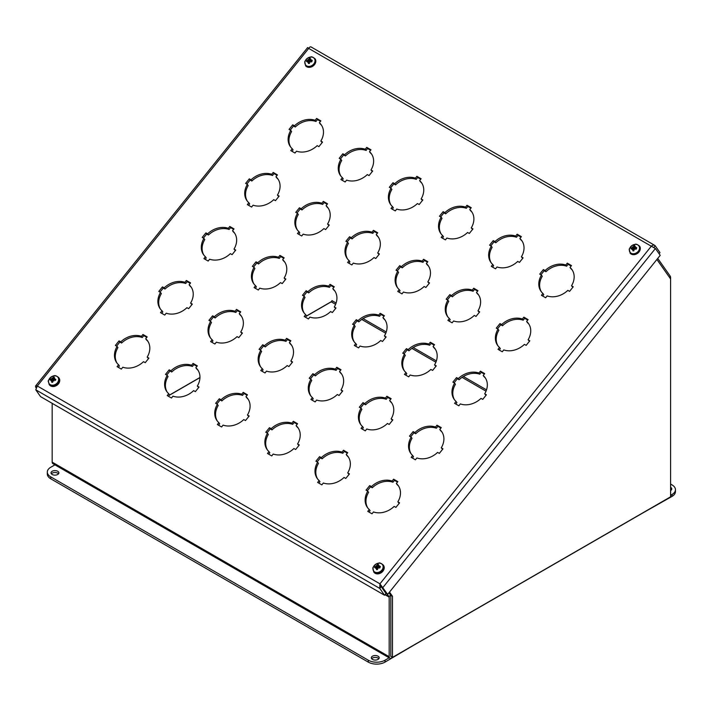 <?xml version="1.0" encoding="UTF-8"?>
<svg xmlns="http://www.w3.org/2000/svg" width="711" height="711" viewBox="0 0 711 711"><rect width="100%" height="100%" fill="white"/><g stroke="black" fill="none" stroke-linecap="round" stroke-linejoin="round"><path stroke-width="1.07" d="M656.893 259.462L670.597 278.952L670.597 277.423A3.315 1.911 120 0 0 670.286 276.25L657.737 258.404M331.939 301.286L331.939 300.611A0.987 0.569 -60 0 1 331.246 301.811L306.112 316.324M387.255 594.165L389.086 596.778A0.987 0.569 -60 0 1 389.184 597.124L389.184 656.697A3.315 1.911 120 0 0 389.868 658.217A3.315 1.911 120 0 0 391.521 658.057L668.251 498.287A3.315 1.911 120 0 0 668.953 497.762M169.147 395.396L199.951 377.612M391.032 656.2A0.987 0.569 120 0 1 390.828 655.746L390.828 596.173A3.315 1.911 120 0 0 390.517 595L388.953 592.778M389.868 658.217L52.854 463.652A3.315 1.911 -60 0 1 52.17 462.132L52.17 403.333M331.61 301.482L306.299 316.093M199.951 377.488L169.334 395.174M670.597 278.952L670.597 496.811L392.481 657.382L392.481 596.28L389.521 592.076M389.006 592.725L390.828 595.32L390.828 656.431L392.481 657.382M392.481 596.28L390.828 595.32M308.396 59.991A7.563 0.88 -132.8 0 1 308.023 59.448L308.698 60.222L307.907 60.382A7.625 3.715 -158.7 0 0 306.734 60.533L307.676 61.119M309.409 62.906L308.601 61.946A7.625 3.937 92.3 0 0 308.37 63.466L308.37 63.466A3.004 2.373 -35.1 0 0 309.454 63.412A7.625 1.795 -97.9 0 1 309.347 61.901L310.485 60.942A7.625 2.666 15.8 0 1 311.996 61.253A3.004 2.373 -35.1 0 0 312.173 60.239A7.625 4.577 -176.8 0 0 310.609 60.239L309.8 59.377A7.625 2.888 -82.4 0 1 310.351 58.32A3.004 2.373 -35.1 0 0 309.267 58.382A7.625 2.844 76.2 0 0 309.045 59.422L308.698 60.222L309.792 61.706L308.903 62.097M311.64 61.919L312.173 60.239M309.045 59.422L310.316 60.844L309.267 58.382M304.93 61.999A5.439 4.284 144.9 0 1 313.178 57.529A5.439 4.284 144.9 0 1 311.738 65.652A5.439 4.284 144.9 0 1 304.93 61.999M308.023 59.448A7.563 1.929 52.2 0 1 308.592 59.831M311.107 61.057L310.218 59.893A7.563 3.457 132.4 0 1 311 59.289A7.563 5.608 -38 0 0 310.076 59.751L309.8 59.377M309.969 61.288A7.563 1.191 59.5 0 1 310.511 62.07L309.774 61.448M308.29 61.528A7.563 3.537 142.7 0 0 307.534 62.23A7.563 5.528 -51.5 0 1 308.156 61.386L308.263 61.555M307.783 61.084L308.156 61.386L307.783 61.084A7.625 3.528 -1.1 0 0 306.557 61.555A3.004 2.373 -35.1 0 1 306.734 60.533M309.792 61.706L310.343 60.942M632.888 247.33A7.563 0.88 -132.8 0 1 632.514 246.788L633.19 247.561L632.399 247.73A7.625 3.715 -158.7 0 0 631.217 247.881L632.168 248.459M633.901 250.245L633.092 249.285A7.625 3.937 92.3 0 0 632.861 250.805L632.861 250.805A3.004 2.373 -35.1 0 0 633.945 250.752A7.625 1.795 -97.9 0 1 633.839 249.241L634.976 248.281A7.625 2.666 15.8 0 1 636.478 248.592A3.004 2.373 -35.1 0 0 636.656 247.579A7.625 4.577 -176.8 0 0 635.101 247.579L634.283 246.717A7.625 2.888 -82.4 0 1 634.843 245.659A3.004 2.373 -35.1 0 0 633.759 245.722A7.625 2.844 76.2 0 0 633.537 246.761L633.19 247.561L634.283 249.054L633.394 249.445M636.132 249.268L636.656 247.579M633.537 246.761L634.807 248.183L633.759 245.722M629.422 249.339A5.439 4.284 144.9 0 1 637.66 244.868A5.439 4.284 144.9 0 1 636.229 252.992A5.439 4.284 144.9 0 1 629.422 249.339M632.514 246.788A7.563 1.929 52.2 0 1 633.074 247.17M635.598 248.397L634.701 247.232A7.563 3.457 132.4 0 1 635.492 246.628A7.563 5.608 -38 0 0 634.567 247.09L634.283 246.717M634.452 248.628A7.563 1.191 59.5 0 1 635.003 249.41L634.265 248.788M632.772 248.868A7.563 3.537 142.7 0 0 632.017 249.579A7.563 5.528 -51.5 0 1 632.639 248.726L632.746 248.894M632.275 248.423L632.639 248.726L632.275 248.423A7.625 3.528 -1.1 0 0 631.039 248.894A3.004 2.373 -35.1 0 1 631.217 247.881M634.283 249.054L634.834 248.281M55.449 379.816L55.778 379.372A7.625 4.222 -168.1 0 0 54.24 379.194L53.592 378.208A7.625 3.288 -74.7 0 1 54.329 377.177A3.004 2.373 -35.1 0 0 53.272 377.097A7.625 3.377 83.3 0 0 52.863 378.154L51.627 378.99A7.625 3.217 -151.3 0 0 50.517 378.972L51.468 379.692M54.8 380.154L53.903 378.794A7.563 3.537 141.1 0 1 54.774 378.261A7.563 5.59 -26.5 0 0 53.796 378.625L53.272 377.097M52.721 381.496L51.814 380.216A7.563 3.519 151.4 0 0 50.996 380.82A7.563 5.608 -40.1 0 1 51.699 380.047L52.054 380.678A7.625 4.337 100.6 0 0 51.645 382.18L52.347 382.047M51.645 382.18A3.004 2.373 -35.1 0 0 52.694 382.26A7.625 2.329 -91 0 1 52.774 380.732L54.018 379.896A7.625 2.169 23 0 1 55.458 380.385A3.004 2.373 -35.1 0 0 55.778 379.372M58.426 380.883A5.439 4.284 144.9 0 1 49.832 384.384A5.439 4.284 144.9 0 1 52.445 376.27A5.439 4.284 144.9 0 1 58.426 380.883M53.458 380.181A7.563 0.569 65.7 0 1 53.885 381.043A7.563 0.764 -134 0 1 53.254 380.323M51.396 379.692L51.699 380.047L51.396 379.692A7.625 3.173 6.9 0 0 50.188 379.985A3.004 2.373 -35.1 0 1 50.517 378.972M52.152 378.661A7.563 1.502 -126.7 0 1 51.894 378.039A7.563 1.306 58.4 0 1 52.356 378.519M58.897 377.888A5.875 4.639 144.9 0 1 59.057 378.092A5.875 4.639 144.9 0 1 59.502 381.878A5.875 4.639 144.9 0 1 54.809 386.286A5.875 4.639 144.9 0 1 49.441 384.855A5.875 4.639 144.9 0 1 49.299 384.633M51.894 378.039L53.485 380.518M52.863 378.154L54.134 379.612L53.521 380.412L52.587 380.705L51.627 378.99M376.501 566.116A7.563 0.88 -132.8 0 1 376.137 565.574L376.812 566.338L376.021 566.507A7.625 3.715 -158.7 0 0 374.839 566.658L375.781 567.245M377.523 569.022L376.706 568.071A7.625 3.937 92.3 0 0 376.475 569.591L376.475 569.591A3.004 2.373 -35.1 0 0 377.568 569.529A7.625 1.795 -97.9 0 1 377.461 568.027L378.599 567.058A7.625 2.666 15.8 0 1 380.101 567.378A3.004 2.373 -35.1 0 0 380.278 566.365A7.625 4.577 -176.8 0 0 378.723 566.356L378.323 566.018A7.563 3.457 132.4 0 1 379.114 565.414A7.563 5.608 -38 0 0 378.181 565.876L377.905 565.503A7.625 2.888 -82.4 0 1 378.465 564.445A3.004 2.373 -35.1 0 0 377.372 564.507A7.625 2.844 76.2 0 0 377.15 565.538L376.812 566.338L377.905 567.831L377.008 568.222M379.745 568.045L380.278 566.365M377.15 565.538L378.43 566.969L377.372 564.507M373.035 568.125A5.439 4.284 144.9 0 1 381.283 563.654A5.439 4.284 144.9 0 1 379.843 571.777A5.439 4.284 144.9 0 1 373.035 568.125M376.137 565.574A7.563 1.929 52.2 0 1 376.697 565.956M378.323 566.027L377.905 565.503M379.221 567.174L378.323 566.018M378.074 567.405A7.563 1.191 59.5 0 1 378.616 568.196L377.888 567.574M376.395 567.654A7.563 3.537 142.7 0 0 375.639 568.356A7.563 5.528 -51.5 0 1 376.261 567.502L376.368 567.68M375.897 567.209L376.261 567.502L375.897 567.209A7.625 3.528 -1.1 0 0 374.661 567.671A3.004 2.373 -35.1 0 1 374.839 566.658M383.389 565.227A5.875 4.639 144.9 0 1 383.54 565.432A5.875 4.639 144.9 0 1 381.398 572.604A5.875 4.639 144.9 0 1 373.924 572.195A5.875 4.639 144.9 0 1 373.782 571.973M377.905 567.831L378.448 567.058M567.289 263.15L571.52 265.594L570.026 267.46A18.904 14.913 144.9 0 1 571.946 269.585A18.904 14.913 144.9 0 1 571.511 285.795L573.235 286.791L569.573 291.359L567.84 290.355A18.904 14.913 144.9 0 1 547.159 295.9L545.666 297.758L541.435 295.314L542.928 293.456A18.904 14.913 144.9 0 1 541.009 291.332A18.904 14.913 144.9 0 1 541.444 275.113L539.711 274.117L543.382 269.558L545.106 270.553A18.904 14.913 144.9 0 1 565.787 265.016L567.289 263.15L568.116 264.323L566.614 266.19A18.904 14.913 -35.1 0 0 545.932 271.726L544.208 270.731L540.92 274.81M565.787 265.016L566.614 266.19M545.106 270.553L545.932 271.726M543.382 269.558L544.208 270.731M541.444 275.113L542.271 276.286A18.904 14.913 -35.1 0 0 541.435 291.901M542.928 293.456L543.755 294.63L542.635 296.016M572.853 287.271L571.511 285.795M570.026 267.46L570.853 268.634A18.904 14.913 -35.1 0 1 572.337 270.18M571.137 266.074L568.116 264.323M523.874 317.159L528.104 319.603L526.611 321.47A18.904 14.913 144.9 0 1 528.531 323.594A18.904 14.913 144.9 0 1 528.095 339.805L529.819 340.809L526.158 345.368L524.425 344.373A18.904 14.913 144.9 0 1 503.743 349.91L502.25 351.776L498.011 349.332L499.513 347.466A18.904 14.913 144.9 0 1 497.593 345.342A18.904 14.913 144.9 0 1 498.029 329.131L496.296 328.127L499.966 323.567L501.69 324.563A18.904 14.913 144.9 0 1 522.372 319.026L523.874 317.159L524.691 318.332L523.198 320.199A18.904 14.913 -35.1 0 0 502.517 325.736L500.784 324.74L497.504 328.829M522.372 319.026L523.198 320.199M501.69 324.563L502.517 325.736M499.966 323.567L500.784 324.74M498.029 329.131L498.846 330.295A18.904 14.913 -35.1 0 0 498.02 345.91M499.513 347.466L500.34 348.639L499.22 350.025M529.437 341.28L528.095 339.805M526.611 321.47L527.429 322.643A18.904 14.913 -35.1 0 1 528.922 324.189M527.722 320.083L524.691 318.332M480.458 371.169L484.689 373.613L483.187 375.479A18.904 14.913 144.9 0 1 485.106 377.603A18.904 14.913 144.9 0 1 484.68 393.823L486.404 394.818L482.742 399.378L481.009 398.382A18.904 14.913 144.9 0 1 460.328 403.919L458.835 405.785L454.596 403.341L456.098 401.475A18.904 14.913 144.9 0 1 454.178 399.351A18.904 14.913 144.9 0 1 454.613 383.14L452.88 382.136L456.551 377.577L458.275 378.581A18.904 14.913 144.9 0 1 478.956 373.035L480.458 371.169L481.276 372.342L479.783 374.208A18.904 14.913 -35.1 0 0 459.102 379.754L457.369 378.75L454.089 382.838M478.956 373.035L479.783 374.208M458.275 378.581L459.102 379.754M456.551 377.577L457.369 378.75M454.613 383.14L455.431 384.313A18.904 14.913 -35.1 0 0 454.605 399.929M456.098 401.475L456.915 402.648L455.804 404.035M486.022 395.289L484.68 393.823M483.187 375.479L484.013 376.652A18.904 14.913 -35.1 0 1 485.506 378.208M484.307 374.093L481.276 372.342M437.034 425.187L441.273 427.631L439.771 429.488A18.904 14.913 144.9 0 1 441.691 431.621A18.904 14.913 144.9 0 1 441.255 447.832L442.989 448.828L439.318 453.387L437.594 452.392A18.904 14.913 144.9 0 1 416.913 457.937L415.411 459.795L411.18 457.351L412.673 455.493A18.904 14.913 144.9 0 1 410.754 453.36A18.904 14.913 144.9 0 1 411.189 437.149L409.465 436.154L413.127 431.586L414.86 432.59A18.904 14.913 144.9 0 1 435.541 427.044L437.034 425.187L437.86 426.36L436.367 428.218A18.904 14.913 -35.1 0 0 415.686 433.763L413.953 432.759L410.674 436.847M435.541 427.044L436.367 428.218M414.86 432.59L415.686 433.763M413.127 431.586L413.953 432.759M411.189 437.149L412.016 438.323A18.904 14.913 -35.1 0 0 411.189 453.938M412.673 455.493L413.5 456.658L412.389 458.044M442.606 449.308L441.255 447.832M439.771 429.488L440.598 430.662A18.904 14.913 -35.1 0 1 442.091 432.217M440.891 428.102L437.86 426.36M393.618 479.196L397.858 481.64L396.356 483.498A18.904 14.913 144.9 0 1 398.276 485.631A18.904 14.913 144.9 0 1 397.84 501.842L399.573 502.837L395.903 507.396L394.178 506.401A18.904 14.913 144.9 0 1 373.497 511.947L371.995 513.804L367.765 511.36L369.258 509.503A18.904 14.913 144.9 0 1 367.338 507.37A18.904 14.913 144.9 0 1 367.774 491.159L366.049 490.163L369.711 485.604L371.444 486.6A18.904 14.913 144.9 0 1 392.125 481.054L393.618 479.196L394.445 480.369L392.952 482.227A18.904 14.913 -35.1 0 0 372.262 487.773L370.538 486.777L367.258 490.857M392.125 481.054L392.952 482.227M371.444 486.6L372.262 487.773M369.711 485.604L370.538 486.777M367.774 491.159L368.6 492.332A18.904 14.913 -35.1 0 0 367.774 507.947M369.258 509.503L370.084 510.676L368.973 512.062M399.191 503.317L397.84 501.842M396.356 483.498L397.182 484.671A18.904 14.913 -35.1 0 1 398.667 486.226M397.476 482.111L394.445 480.369M517.155 234.203L521.385 236.647L519.892 238.514A18.904 14.913 144.9 0 1 521.812 240.638A18.904 14.913 144.9 0 1 521.376 256.849L523.1 257.853L519.439 262.412L517.706 261.417A18.904 14.913 144.9 0 1 497.025 266.954L495.531 268.82L491.301 266.376L492.794 264.51A18.904 14.913 144.9 0 1 490.874 262.386A18.904 14.913 144.9 0 1 491.31 246.175L489.577 245.171L493.247 240.611L494.972 241.607A18.904 14.913 144.9 0 1 515.662 236.07L517.155 234.203L517.981 235.377L516.479 237.243A18.904 14.913 -35.1 0 0 495.798 242.78L494.074 241.784L490.786 245.873M515.662 236.07L516.479 237.243M494.972 241.607L495.798 242.78M493.247 240.611L494.074 241.784M491.31 246.175L492.136 247.348A18.904 14.913 -35.1 0 0 491.301 262.954M492.794 264.51L493.621 265.683L492.501 267.069M522.718 258.324L521.376 256.849M519.892 238.514L520.719 239.687A18.904 14.913 -35.1 0 1 522.203 241.242M521.003 237.127L517.981 235.377M473.739 288.222L477.97 290.666L476.477 292.523A18.904 14.913 144.9 0 1 478.396 294.647A18.904 14.913 144.9 0 1 477.961 310.867L479.685 311.862L476.023 316.422L474.29 315.426A18.904 14.913 144.9 0 1 453.609 320.963L452.116 322.83L447.877 320.385L449.379 318.519A18.904 14.913 144.9 0 1 447.459 316.395A18.904 14.913 144.9 0 1 447.894 300.184L446.161 299.18L449.832 294.621L451.556 295.625A18.904 14.913 144.9 0 1 472.237 290.079L473.739 288.222L474.566 289.386L473.064 291.252A18.904 14.913 -35.1 0 0 452.383 296.798L450.658 295.794L447.37 299.882M472.237 290.079L473.064 291.252M451.556 295.625L452.383 296.798M449.832 294.621L450.658 295.794M447.894 300.184L448.721 301.357A18.904 14.913 -35.1 0 0 447.886 316.973M449.379 318.519L450.205 319.692L449.085 321.079M479.303 312.333L477.961 310.867M476.477 292.523L477.303 293.696A18.904 14.913 -35.1 0 1 478.787 295.252M477.588 291.137L474.566 289.386M430.324 342.231L434.554 344.675L433.061 346.533A18.904 14.913 144.9 0 1 434.981 348.666A18.904 14.913 144.9 0 1 434.545 364.876L436.27 365.872L432.608 370.431L430.875 369.436A18.904 14.913 144.9 0 1 410.194 374.981L408.701 376.839L404.461 374.395L405.963 372.537A18.904 14.913 144.9 0 1 404.044 370.404A18.904 14.913 144.9 0 1 404.479 354.194L402.746 353.198L406.416 348.639L408.141 349.634A18.904 14.913 144.9 0 1 428.822 344.088L430.324 342.231L431.142 343.404L429.648 345.262A18.904 14.913 -35.1 0 0 408.967 350.807L407.234 349.803L403.955 353.891M428.822 344.088L429.648 345.262M408.141 349.634L408.967 350.807M406.416 348.639L407.234 349.803M404.479 354.194L405.297 355.367A18.904 14.913 -35.1 0 0 404.47 370.982M405.963 372.537L406.781 373.71L405.67 375.088M435.887 366.352L434.545 364.876M433.061 346.533L433.879 347.706A18.904 14.913 -35.1 0 1 435.372 349.261M434.172 345.146L431.142 343.404M386.9 396.24L391.139 398.684L389.637 400.542A18.904 14.913 144.9 0 1 391.557 402.675A18.904 14.913 144.9 0 1 391.121 418.886L392.854 419.881L389.184 424.44L387.459 423.445A18.904 14.913 144.9 0 1 366.778 428.991L365.276 430.848L361.046 428.404L362.548 426.547A18.904 14.913 144.9 0 1 360.628 424.414A18.904 14.913 144.9 0 1 361.055 408.203L359.331 407.207L362.992 402.648L364.725 403.644A18.904 14.913 144.9 0 1 385.406 398.098L386.9 396.24L387.726 397.413L386.233 399.271A18.904 14.913 -35.1 0 0 365.552 404.817L363.819 403.821L360.539 407.901M385.406 398.098L386.233 399.271M364.725 403.644L365.552 404.817M362.992 402.648L363.819 403.821M361.055 408.203L361.881 409.376A18.904 14.913 -35.1 0 0 361.055 424.991M362.548 426.547L363.365 427.72L362.255 429.106M392.472 420.361L391.121 418.886M389.637 400.542L390.463 401.715A18.904 14.913 -35.1 0 1 391.957 403.27M390.757 399.164L387.726 397.413M343.484 450.25L347.723 452.694L346.221 454.56A18.904 14.913 144.9 0 1 348.141 456.684A18.904 14.913 144.9 0 1 347.706 472.895L349.439 473.899L345.768 478.459L344.044 477.454A18.904 14.913 144.9 0 1 323.363 483L321.861 484.866L317.63 482.413L319.123 480.556A18.904 14.913 144.9 0 1 317.204 478.432A18.904 14.913 144.9 0 1 317.639 462.212L315.915 461.217L319.577 456.658L321.31 457.653A18.904 14.913 144.9 0 1 341.991 452.116L343.484 450.25L344.311 451.423L342.818 453.289A18.904 14.913 -35.1 0 0 322.136 458.826L320.403 457.831L317.124 461.919M341.991 452.116L342.818 453.289M321.31 457.653L322.136 458.826M319.577 456.658L320.403 457.831M317.639 462.212L318.466 463.385A18.904 14.913 -35.1 0 0 317.639 479.001M319.123 480.556L319.95 481.729L318.839 483.116M349.057 474.37L347.706 472.895M346.221 454.56L347.048 455.733A18.904 14.913 -35.1 0 1 348.541 457.28M347.341 453.174L344.311 451.423M467.02 205.266L471.251 207.71L469.758 209.567A18.904 14.913 144.9 0 1 471.677 211.691A18.904 14.913 144.9 0 1 471.242 227.911L472.975 228.906L469.304 233.466L467.58 232.47A18.904 14.913 144.9 0 1 446.89 238.007L445.397 239.874L441.167 237.43L442.66 235.563A18.904 14.913 144.9 0 1 440.74 233.439A18.904 14.913 144.9 0 1 441.175 217.228L439.451 216.233L443.113 211.665L444.846 212.669A18.904 14.913 144.9 0 1 465.527 207.123L467.02 205.266L467.847 206.439L466.345 208.296A18.904 14.913 -35.1 0 0 445.664 213.842L443.94 212.838L440.651 216.926M465.527 207.123L466.345 208.296M444.846 212.669L445.664 213.842M443.113 211.665L443.94 212.838M441.175 217.228L442.002 218.401A18.904 14.913 -35.1 0 0 441.175 234.017M442.66 235.563L443.486 236.736L442.375 238.123M472.593 229.377L471.242 227.911M469.758 209.567L470.584 210.74A18.904 14.913 -35.1 0 1 472.068 212.296M470.869 208.181L467.847 206.439M423.605 259.275L427.835 261.719L426.342 263.577A18.904 14.913 144.9 0 1 428.262 265.71A18.904 14.913 144.9 0 1 427.826 281.92L429.551 282.916L425.889 287.475L424.156 286.48A18.904 14.913 144.9 0 1 403.475 292.025L401.982 293.883L397.751 291.439L399.244 289.581A18.904 14.913 144.9 0 1 397.325 287.448A18.904 14.913 144.9 0 1 397.76 271.238L396.027 270.242L399.698 265.683L401.422 266.678A18.904 14.913 144.9 0 1 422.112 261.133L423.605 259.275L424.431 260.448L422.929 262.306A18.904 14.913 -35.1 0 0 402.248 267.851L400.524 266.856L397.236 270.935M422.112 261.133L422.929 262.306M401.422 266.678L402.248 267.851M399.698 265.683L400.524 266.856M397.76 271.238L398.587 272.411A18.904 14.913 -35.1 0 0 397.751 288.026M399.244 289.581L400.071 290.755L398.951 292.132M429.168 283.396L427.826 281.92M426.342 263.577L427.169 264.75A18.904 14.913 -35.1 0 1 428.653 266.305M427.453 262.19L424.431 260.448M380.189 313.284L384.42 315.728L382.927 317.595A18.904 14.913 144.9 0 1 384.847 319.719A18.904 14.913 144.9 0 1 384.411 335.93L386.135 336.925L382.474 341.493L380.74 340.489A18.904 14.913 144.9 0 1 360.059 346.035L358.566 347.892L354.327 345.448L355.829 343.591A18.904 14.913 144.9 0 1 353.909 341.458A18.904 14.913 144.9 0 1 354.345 325.247L352.612 324.252L356.282 319.692L358.006 320.688A18.904 14.913 144.9 0 1 378.687 315.142L380.189 313.284L381.016 314.458L379.514 316.315A18.904 14.913 -35.1 0 0 358.833 321.861L357.109 320.865L353.82 324.945M378.687 315.142L379.514 316.315M358.006 320.688L358.833 321.861M356.282 319.692L357.109 320.865M354.345 325.247L355.162 326.42A18.904 14.913 -35.1 0 0 354.336 342.035M355.829 343.591L356.655 344.764L355.536 346.15M385.753 337.405L384.411 335.93M382.927 317.595L383.744 318.759A18.904 14.913 -35.1 0 1 385.238 320.314M384.038 316.208L381.016 314.458M336.774 367.294L341.004 369.738L339.511 371.604A18.904 14.913 144.9 0 1 341.422 373.728A18.904 14.913 144.9 0 1 340.996 389.939L342.72 390.943L339.058 395.503L337.325 394.498A18.904 14.913 144.9 0 1 316.644 400.044L315.151 401.911L310.911 399.466L312.413 397.6A18.904 14.913 144.9 0 1 310.494 395.476A18.904 14.913 144.9 0 1 310.929 379.256L309.196 378.261L312.867 373.702L314.591 374.697A18.904 14.913 144.9 0 1 335.272 369.16L336.774 367.294L337.592 368.467L336.099 370.333A18.904 14.913 -35.1 0 0 315.417 375.87L313.684 374.875L310.405 378.963M335.272 369.16L336.099 370.333M314.591 374.697L315.417 375.87M312.867 373.702L313.684 374.875M310.929 379.256L311.747 380.429A18.904 14.913 -35.1 0 0 310.92 396.045M312.413 397.6L313.231 398.773L312.12 400.16M342.338 391.414L340.996 389.939M339.511 371.604L340.329 372.777A18.904 14.913 -35.1 0 1 341.822 374.324M340.622 370.218L337.592 368.467M293.35 421.303L297.589 423.747L296.087 425.613A18.904 14.913 144.9 0 1 298.007 427.738A18.904 14.913 144.9 0 1 297.571 443.957L299.304 444.953L295.634 449.512L293.91 448.517A18.904 14.913 144.9 0 1 273.228 454.053L271.726 455.92L267.496 453.476L268.989 451.609A18.904 14.913 144.9 0 1 267.069 449.485A18.904 14.913 144.9 0 1 267.505 433.275L265.781 432.27L269.442 427.711L271.175 428.706A18.904 14.913 144.9 0 1 291.857 423.169L293.35 421.303L294.176 422.476L292.683 424.343A18.904 14.913 -35.1 0 0 272.002 429.879L270.269 428.884L266.989 432.972M291.857 423.169L292.683 424.343M271.175 428.706L272.002 429.879M269.442 427.711L270.269 428.884M267.505 433.275L268.331 434.448A18.904 14.913 -35.1 0 0 267.505 450.054M268.989 451.609L269.816 452.783L268.705 454.169M298.922 445.424L297.571 443.957M296.087 425.613L296.914 426.787A18.904 14.913 -35.1 0 1 298.407 428.342M297.207 424.227L294.176 422.476M416.886 176.319L421.125 178.763L419.623 180.621A18.904 14.913 144.9 0 1 421.543 182.754A18.904 14.913 144.9 0 1 421.108 198.964L422.841 199.96L419.17 204.519L417.446 203.524A18.904 14.913 144.9 0 1 396.765 209.07L395.263 210.927L391.032 208.483L392.525 206.625A18.904 14.913 144.9 0 1 390.606 204.492A18.904 14.913 144.9 0 1 391.041 188.282L389.317 187.286L392.979 182.727L394.712 183.722A18.904 14.913 144.9 0 1 415.393 178.177L416.886 176.319L417.713 177.492L416.219 179.35A18.904 14.913 -35.1 0 0 395.529 184.896L393.805 183.9L390.517 187.98M415.393 178.177L416.219 179.35M394.712 183.722L395.529 184.896M392.979 182.727L393.805 183.9M391.041 188.282L391.868 189.455A18.904 14.913 -35.1 0 0 391.041 205.07M392.525 206.625L393.352 207.799L392.241 209.185M422.458 200.44L421.108 198.964M419.623 180.621L420.45 181.794A18.904 14.913 -35.1 0 1 421.934 183.349M420.734 179.234L417.713 177.492M373.471 230.328L377.701 232.773L376.208 234.639A18.904 14.913 144.9 0 1 378.128 236.763A18.904 14.913 144.9 0 1 377.692 252.974L379.416 253.969L375.755 258.537L374.022 257.533A18.904 14.913 144.9 0 1 353.34 263.079L351.847 264.936L347.617 262.492L349.11 260.635A18.904 14.913 144.9 0 1 347.19 258.511A18.904 14.913 144.9 0 1 347.626 242.291L345.893 241.296L349.563 236.736L351.287 237.732A18.904 14.913 144.9 0 1 371.977 232.195L373.471 230.328L374.297 231.502L372.795 233.359A18.904 14.913 -35.1 0 0 352.114 238.905L350.39 237.909L347.101 241.989M371.977 232.195L372.795 233.359M351.287 237.732L352.114 238.905M349.563 236.736L350.39 237.909M347.626 242.291L348.452 243.464A18.904 14.913 -35.1 0 0 347.617 259.08M349.11 260.635L349.936 261.808L348.817 263.194M379.034 254.449L377.692 252.974M376.208 234.639L377.034 235.812A18.904 14.913 -35.1 0 1 378.519 237.358M377.319 233.252L374.297 231.502M330.055 284.338L334.286 286.782L332.792 288.648A18.904 14.913 144.9 0 1 334.712 290.772A18.904 14.913 144.9 0 1 334.277 306.983L336.001 307.987L332.339 312.547L330.606 311.551A18.904 14.913 144.9 0 1 309.925 317.088L308.432 318.955L304.192 316.511L305.694 314.644A18.904 14.913 144.9 0 1 303.775 312.52A18.904 14.913 144.9 0 1 304.21 296.3L302.477 295.305L306.148 290.746L307.872 291.741A18.904 14.913 144.9 0 1 328.553 286.204L330.055 284.338L330.882 285.511L329.38 287.377A18.904 14.913 -35.1 0 0 308.698 292.914L306.974 291.919L303.686 296.007M328.553 286.204L329.38 287.377M307.872 291.741L308.698 292.914M306.148 290.746L306.974 291.919M304.21 296.3L305.037 297.474A18.904 14.913 -35.1 0 0 304.201 313.089M305.694 314.644L306.521 315.817L305.401 317.204M335.619 308.458L334.277 306.983M332.792 288.648L333.619 289.821A18.904 14.913 -35.1 0 1 335.103 291.368M333.903 287.262L330.882 285.511M286.64 338.347L290.87 340.791L289.377 342.658A18.904 14.913 144.9 0 1 291.297 344.782A18.904 14.913 144.9 0 1 290.861 361.001L292.585 361.997L288.924 366.556L287.191 365.561A18.904 14.913 144.9 0 1 266.509 371.098L265.016 372.964L260.777 370.52L262.279 368.654A18.904 14.913 144.9 0 1 260.359 366.529A18.904 14.913 144.9 0 1 260.795 350.319L259.062 349.314L262.732 344.755L264.456 345.759A18.904 14.913 144.9 0 1 285.138 340.214L286.64 338.347L287.457 339.52L285.964 341.387A18.904 14.913 -35.1 0 0 265.283 346.924L263.55 345.928L260.27 350.016M285.138 340.214L285.964 341.387M264.456 345.759L265.283 346.924M262.732 344.755L263.55 345.928M260.795 350.319L261.612 351.492A18.904 14.913 -35.1 0 0 260.786 367.107M262.279 368.654L263.097 369.827L261.986 371.213M292.203 362.468L290.861 361.001M289.377 342.658L290.195 343.831A18.904 14.913 -35.1 0 1 291.688 345.386M290.488 341.271L287.457 339.52M243.224 392.365L247.455 394.809L245.953 396.667A18.904 14.913 144.9 0 1 247.872 398.8A18.904 14.913 144.9 0 1 247.446 415.011L249.17 416.006L245.499 420.565L243.775 419.57A18.904 14.913 144.9 0 1 223.094 425.107L221.592 426.973L217.362 424.529L218.864 422.663A18.904 14.913 144.9 0 1 216.944 420.539A18.904 14.913 144.9 0 1 217.37 404.328L215.646 403.333L219.317 398.764L221.041 399.769A18.904 14.913 144.9 0 1 241.722 394.223L243.224 392.365L244.042 393.539L242.549 395.396A18.904 14.913 -35.1 0 0 221.868 400.942L220.134 399.938L216.855 404.026M241.722 394.223L242.549 395.396M221.041 399.769L221.868 400.942M219.317 398.764L220.134 399.938M217.37 404.328L218.197 405.501A18.904 14.913 -35.1 0 0 217.37 421.116M218.864 422.663L219.681 423.836L218.57 425.222M248.788 416.486L247.446 415.011M245.953 396.667L246.779 397.84A18.904 14.913 -35.1 0 1 248.272 399.395M247.073 395.28L244.042 393.539M366.752 147.373L370.991 149.817L369.489 151.683A18.904 14.913 144.9 0 1 371.409 153.807A18.904 14.913 144.9 0 1 370.973 170.018L372.706 171.013L369.036 175.581L367.311 174.577A18.904 14.913 144.9 0 1 346.63 180.123L345.128 181.98L340.898 179.536L342.391 177.679A18.904 14.913 144.9 0 1 340.471 175.555A18.904 14.913 144.9 0 1 340.907 159.335L339.183 158.34L342.844 153.78L344.577 154.776A18.904 14.913 144.9 0 1 365.258 149.239L366.752 147.373L367.578 148.546L366.085 150.412A18.904 14.913 -35.1 0 0 345.404 155.949L343.671 154.954L340.391 159.033M365.258 149.239L366.085 150.412M344.577 154.776L345.404 155.949M342.844 153.78L343.671 154.954M340.907 159.335L341.733 160.508A18.904 14.913 -35.1 0 0 340.907 176.124M342.391 177.679L343.217 178.852L342.107 180.239M372.324 171.493L370.973 170.018M369.489 151.683L370.315 152.856A18.904 14.913 -35.1 0 1 371.809 154.403M370.609 150.297L367.578 148.546M323.336 201.382L327.567 203.826L326.073 205.692A18.904 14.913 144.9 0 1 327.993 207.816A18.904 14.913 144.9 0 1 327.558 224.027L329.291 225.031L325.62 229.591L323.896 228.595A18.904 14.913 144.9 0 1 303.206 234.132L301.713 235.999L297.482 233.555L298.976 231.688A18.904 14.913 144.9 0 1 297.056 229.564A18.904 14.913 144.9 0 1 297.491 213.353L295.767 212.349L299.429 207.79L301.162 208.785A18.904 14.913 144.9 0 1 321.843 203.248L323.336 201.382L324.163 202.555L322.661 204.421A18.904 14.913 -35.1 0 0 301.979 209.958L300.255 208.963L296.967 213.051M321.843 203.248L322.661 204.421M301.162 208.785L301.979 209.958M299.429 207.79L300.255 208.963M297.491 213.353L298.318 214.518A18.904 14.913 -35.1 0 0 297.491 230.133M298.976 231.688L299.802 232.861L298.691 234.248M328.909 225.503L327.558 224.027M326.073 205.692L326.9 206.865A18.904 14.913 -35.1 0 1 328.384 208.412M327.184 204.306L324.163 202.555M279.921 255.391L284.151 257.835L282.658 259.702A18.904 14.913 144.9 0 1 284.578 261.826A18.904 14.913 144.9 0 1 284.142 278.045L285.866 279.041L282.205 283.6L280.472 282.605A18.904 14.913 144.9 0 1 259.791 288.142L258.297 290.008L254.067 287.564L255.56 285.698A18.904 14.913 144.9 0 1 253.64 283.573A18.904 14.913 144.9 0 1 254.076 267.363L252.343 266.358L256.013 261.799L257.738 262.803A18.904 14.913 144.9 0 1 278.428 257.258L279.921 255.391L280.747 256.564L279.245 258.431A18.904 14.913 -35.1 0 0 258.564 263.977L256.84 262.972L253.551 267.06M278.428 257.258L279.245 258.431M257.738 262.803L258.564 263.977M256.013 261.799L256.84 262.972M254.076 267.363L254.902 268.536A18.904 14.913 -35.1 0 0 254.067 284.151M255.56 285.698L256.387 286.871L255.267 288.257M285.484 279.512L284.142 278.045M282.658 259.702L283.485 260.875A18.904 14.913 -35.1 0 1 284.969 262.43M283.769 258.315L280.747 256.564M236.505 309.409L240.736 311.853L239.243 313.711A18.904 14.913 144.9 0 1 241.162 315.844A18.904 14.913 144.9 0 1 240.727 332.055L242.451 333.05L238.789 337.609L237.056 336.614A18.904 14.913 144.9 0 1 216.375 342.16L214.882 344.017L210.643 341.573L212.145 339.716A18.904 14.913 144.9 0 1 210.225 337.583A18.904 14.913 144.9 0 1 210.66 321.372L208.927 320.377L212.598 315.808L214.322 316.813A18.904 14.913 144.9 0 1 235.003 311.267L236.505 309.409L237.332 310.583L235.83 312.44A18.904 14.913 -35.1 0 0 215.149 317.986L213.424 316.982L210.136 321.07M235.003 311.267L235.83 312.44M214.322 316.813L215.149 317.986M212.598 315.808L213.424 316.982M210.66 321.372L211.478 322.545A18.904 14.913 -35.1 0 0 210.652 338.16M212.145 339.716L212.971 340.88L211.851 342.267M242.069 333.53L240.727 332.055M239.243 313.711L240.06 314.884A18.904 14.913 -35.1 0 1 241.553 316.439M240.354 312.325L237.332 310.583M193.09 363.419L197.32 365.863L195.827 367.72A18.904 14.913 144.9 0 1 197.738 369.853A18.904 14.913 144.9 0 1 197.311 386.064L199.036 387.06L195.374 391.619L193.641 390.623A18.904 14.913 144.9 0 1 172.96 396.169L171.467 398.027L167.227 395.583L168.729 393.725A18.904 14.913 144.9 0 1 166.809 391.592A18.904 14.913 144.9 0 1 167.245 375.381L165.512 374.386L169.182 369.827L170.907 370.822A18.904 14.913 144.9 0 1 191.588 365.276L193.09 363.419L193.907 364.592L192.414 366.449A18.904 14.913 -35.1 0 0 171.733 371.995L170 371L166.721 375.079M191.588 365.276L192.414 366.449M170.907 370.822L171.733 371.995M169.182 369.827L170 371M167.245 375.381L168.063 376.554A18.904 14.913 -35.1 0 0 167.236 392.17M168.729 393.725L169.547 394.898L168.436 396.285M198.653 387.539L197.311 386.064M195.827 367.72L196.645 368.893A18.904 14.913 -35.1 0 1 198.138 370.449M196.938 366.334L193.907 364.592M316.617 118.426L320.857 120.87L319.355 122.736A18.904 14.913 144.9 0 1 321.274 124.86A18.904 14.913 144.9 0 1 320.839 141.071L322.572 142.076L318.901 146.635L317.177 145.639A18.904 14.913 144.9 0 1 296.496 151.176L294.994 153.043L290.763 150.599L292.257 148.732A18.904 14.913 144.9 0 1 290.337 146.608A18.904 14.913 144.9 0 1 290.772 130.397L289.048 129.393L292.71 124.834L294.443 125.829A18.904 14.913 144.9 0 1 315.124 120.292L316.617 118.426L317.444 119.599L315.951 121.465A18.904 14.913 -35.1 0 0 295.269 127.002L293.536 126.007L290.257 130.095M315.124 120.292L315.951 121.465M294.443 125.829L295.269 127.002M292.71 124.834L293.536 126.007M290.772 130.397L291.599 131.571A18.904 14.913 -35.1 0 0 290.772 147.177M292.257 148.732L293.083 149.905L291.972 151.292M322.19 142.547L320.839 141.071M319.355 122.736L320.181 123.91A18.904 14.913 -35.1 0 1 321.674 125.465M320.474 121.35L317.444 119.599M273.202 172.444L277.441 174.888L275.939 176.746A18.904 14.913 144.9 0 1 277.859 178.87A18.904 14.913 144.9 0 1 277.423 195.09L279.156 196.085L275.486 200.644L273.762 199.649A18.904 14.913 144.9 0 1 253.08 205.186L251.578 207.052L247.348 204.608L248.841 202.742A18.904 14.913 144.9 0 1 246.921 200.618A18.904 14.913 144.9 0 1 247.357 184.407L245.633 183.402L249.294 178.843L251.027 179.847A18.904 14.913 144.9 0 1 271.709 174.302L273.202 172.444L274.028 173.608L272.535 175.475A18.904 14.913 -35.1 0 0 251.845 181.021L250.121 180.016L246.833 184.105M271.709 174.302L272.535 175.475M251.027 179.847L251.845 181.021M249.294 178.843L250.121 180.016M247.357 184.407L248.183 185.58A18.904 14.913 -35.1 0 0 247.357 201.195M248.841 202.742L249.668 203.915L248.557 205.301M278.774 196.556L277.423 195.09M275.939 176.746L276.766 177.919A18.904 14.913 -35.1 0 1 278.25 179.474M277.05 175.359L274.028 173.608M229.786 226.454L234.017 228.898L232.524 230.755A18.904 14.913 144.9 0 1 234.443 232.888A18.904 14.913 144.9 0 1 234.008 249.099L235.741 250.094L232.07 254.654L230.346 253.658A18.904 14.913 144.9 0 1 209.656 259.204L208.163 261.061L203.933 258.617L205.426 256.76A18.904 14.913 144.9 0 1 203.506 254.627A18.904 14.913 144.9 0 1 203.941 238.416L202.217 237.421L205.879 232.861L207.603 233.857A18.904 14.913 144.9 0 1 228.293 228.311L229.786 226.454L230.613 227.627L229.111 229.484A18.904 14.913 -35.1 0 0 208.43 235.03L206.705 234.026L203.417 238.114M228.293 228.311L229.111 229.484M207.603 233.857L208.43 235.03M205.879 232.861L206.705 234.026M203.941 238.416L204.768 239.589A18.904 14.913 -35.1 0 0 203.941 255.205M205.426 256.76L206.252 257.933L205.132 259.311M235.35 250.574L234.008 249.099M232.524 230.755L233.35 231.928A18.904 14.913 -35.1 0 1 234.834 233.484M233.635 229.369L230.613 227.627M186.371 280.463L190.601 282.907L189.108 284.764A18.904 14.913 144.9 0 1 191.028 286.897A18.904 14.913 144.9 0 1 190.592 303.108L192.317 304.104L188.655 308.672L186.922 307.667A18.904 14.913 144.9 0 1 166.241 313.213L164.748 315.071L160.508 312.627L162.01 310.769A18.904 14.913 144.9 0 1 160.091 308.636A18.904 14.913 144.9 0 1 160.526 292.425L158.793 291.43L162.464 286.871L164.188 287.866A18.904 14.913 144.9 0 1 184.869 282.32L186.371 280.463L187.197 281.636L185.695 283.493A18.904 14.913 -35.1 0 0 165.014 289.039L163.29 288.044L160.002 292.123M184.869 282.32L185.695 283.493M164.188 287.866L165.014 289.039M162.464 286.871L163.29 288.044M160.526 292.425L161.353 293.599A18.904 14.913 -35.1 0 0 160.517 309.214M162.01 310.769L162.837 311.942L161.717 313.329M191.934 304.584L190.592 303.108M189.108 284.764L189.935 285.938A18.904 14.913 -35.1 0 1 191.419 287.493M190.219 283.387L187.197 281.636M142.955 334.472L147.186 336.916L145.693 338.783A18.904 14.913 144.9 0 1 147.612 340.907A18.904 14.913 144.9 0 1 147.177 357.118L148.901 358.122L145.24 362.681L143.506 361.677A18.904 14.913 144.9 0 1 122.825 367.223L121.332 369.089L117.093 366.636L118.595 364.779A18.904 14.913 144.9 0 1 116.675 362.654A18.904 14.913 144.9 0 1 117.111 346.435L115.378 345.439L119.048 340.88L120.772 341.875A18.904 14.913 144.9 0 1 141.453 336.339L142.955 334.472L143.773 335.645L142.28 337.512A18.904 14.913 -35.1 0 0 121.599 343.049L119.866 342.053L116.586 346.141M141.453 336.339L142.28 337.512M120.772 341.875L121.599 343.049M119.048 340.88L119.866 342.053M117.111 346.435L117.928 347.608A18.904 14.913 -35.1 0 0 117.102 363.223M118.595 364.779L119.412 365.952L118.302 367.338M148.519 358.593L147.177 357.118M145.693 338.783L146.51 339.956A18.904 14.913 -35.1 0 1 148.004 341.502M146.804 337.396L143.773 335.645M380.509 584.646L381.203 586.619L379.932 583.82L379.754 588.406L384.544 595.231L40.571 396.64L35.772 389.815L37.319 386.011L35.55 386.037L36.03 387.744M35.772 389.815L379.754 588.406L381.176 586.628L385.975 593.454L384.544 595.231M308.103 48.001L308.69 48.419C309.765 46.855 310.609 46.437 311.214 47.166M36.199 387.433L35.55 387.06M659.07 253.72L659.986 252.583L655.187 245.757C654.129 244.771 652.831 244.922 651.303 246.219L655.409 248.512L660.208 255.338L387.655 594.396L379.932 583.82L651.303 246.219L308.69 48.419L37.319 386.011L379.932 583.82M655.409 248.512L382.856 587.57L381.203 586.619L386.002 593.445L387.655 594.396M653.836 247.437L655.187 245.757L654.698 245.348L310.956 46.882M378.83 658.75A3.937 2.275 -0 0 0 372.466 658.093A3.937 2.275 -0 0 0 371.675 658.75M372.466 656.191A3.937 2.275 180 0 1 376.759 655.702A3.937 2.275 180 0 1 379.194 657.799A3.937 2.275 180 0 1 375.257 660.075A3.937 2.275 180 0 1 371.311 657.799A3.937 2.275 180 0 1 372.466 656.191M58.524 473.819A3.937 2.275 -0 0 0 52.161 473.171A3.937 2.275 -0 0 0 51.37 473.819M52.161 471.26A3.937 2.275 180 0 1 56.453 470.771A3.937 2.275 180 0 1 58.88 472.868A3.937 2.275 180 0 1 54.943 475.144A3.937 2.275 180 0 1 51.005 472.868A3.937 2.275 180 0 1 52.161 471.26M389.157 657.808L385.007 660.208A11.82 6.826 180 0 1 368.289 660.208L50.774 476.894A11.82 6.826 180 0 1 47.317 472.077A11.82 6.826 180 0 1 50.774 467.251L54.934 464.852M47.317 472.077L47.317 473.979A11.82 6.826 -0 0 0 50.774 478.805L368.289 662.119A11.82 6.826 -0 0 0 385.007 662.119L412.851 645.739M670.606 490.51A3.937 2.275 180 0 1 670.597 490.519A3.937 2.275 180 0 0 671.762 488.901A3.937 2.275 180 0 0 670.597 487.284M671.397 489.852A3.937 2.275 0 0 0 670.597 489.186M643.882 512.355L671.993 496.429A11.82 6.826 0 0 0 675.45 491.603L675.45 489.701A11.82 6.826 180 0 1 671.993 494.518L670.597 495.327M670.597 484.067L671.993 484.875A11.82 6.826 180 0 1 675.45 489.701M669.433 277.299L670.286 276.25M331.939 300.611L336.107 303.01M363.108 318.599L386.242 331.957M413.242 347.546L436.376 360.904M463.376 376.492L486.511 389.85M486.022 391.174L462.052 377.337M435.887 362.228L411.927 348.39M385.753 333.281L361.792 319.452M335.619 304.335L331.246 301.811M385.14 594.494L389.086 596.778L390.517 595M389.184 597.124L384.98 594.698M52.17 462.132L389.184 656.697M306.912 61.395A2.675 2.106 144.9 0 1 307.072 60.631M309.436 63.208A2.675 2.106 144.9 0 1 308.521 63.243L309.489 63.19M311.907 60.373A2.675 2.106 144.9 0 1 311.862 60.879A2.675 2.106 144.9 0 1 311.774 61.199M309.321 58.72A2.675 2.106 144.9 0 1 310.156 58.658M305.517 65.652A5.875 4.639 -35.1 0 0 312.991 66.061A5.875 4.639 -35.1 0 0 315.133 58.889C312.929 57.049 311.418 56.427 310.6 57.013L307.454 58.231C305.241 60.702 304.361 62.035 304.815 62.221L305.819 66.07M307.907 60.382L308.743 61.848M631.395 248.734A2.675 2.106 144.9 0 1 631.555 247.97M633.928 250.548A2.675 2.106 144.9 0 1 633.003 250.583L633.972 250.53M636.389 247.712A2.675 2.106 144.9 0 1 636.354 248.219A2.675 2.106 144.9 0 1 636.265 248.539M633.803 246.059A2.675 2.106 144.9 0 1 634.647 245.997M630.008 252.992A5.875 4.639 -35.1 0 0 637.483 253.4A5.875 4.639 -35.1 0 0 639.624 246.228C637.412 244.397 635.901 243.766 635.092 244.353L631.937 245.571C629.733 248.041 628.853 249.374 629.297 249.561L630.31 253.418M632.399 247.73L633.225 249.188M55.511 379.461A2.675 2.106 144.9 0 1 55.485 379.656A2.675 2.106 144.9 0 1 55.254 380.314M53.281 377.443A2.675 2.106 144.9 0 1 54.08 377.479M50.561 379.878A2.675 2.106 144.9 0 1 50.828 379.105M52.694 382.038A2.675 2.106 144.9 0 1 52.125 382.02A2.675 2.106 144.9 0 1 51.832 381.958M59.2 381.452A5.875 4.639 -35.1 0 0 58.755 377.674C54.48 374.022 53.565 376.199 51.068 377.008C46.837 382.785 48.286 379.452 49.139 384.429A5.875 4.639 -35.1 0 0 54.516 385.86A5.875 4.639 -35.1 0 0 59.2 381.452M375.017 567.52A2.675 2.106 144.9 0 1 375.177 566.756M377.541 569.324A2.675 2.106 144.9 0 1 376.626 569.369L377.594 569.315M380.012 566.489A2.675 2.106 144.9 0 1 379.967 567.005A2.675 2.106 144.9 0 1 379.878 567.325M377.425 564.845A2.675 2.106 144.9 0 1 378.27 564.774M373.63 571.768A5.875 4.639 -35.1 0 0 381.096 572.186A5.875 4.639 -35.1 0 0 383.247 565.014C381.034 563.174 379.523 562.552 378.714 563.139L375.559 564.356C373.355 566.827 372.475 568.151 372.92 568.347L373.924 572.195M376.021 566.507L376.848 567.965M368.289 660.208L368.289 662.119M385.007 662.119L385.007 660.208M50.774 478.805L50.774 476.894M671.993 494.518L671.993 496.429M308.076 61.146L308.494 61.59M308.53 61.617L309.383 62.532M309.792 59.6L310.476 60.942M310.236 60.062L310.707 60.977M632.568 248.486L632.986 248.93M633.012 248.957L633.874 249.872M634.283 246.939L634.967 248.281M634.727 247.401L635.19 248.317M55.485 379.656L55.227 380.367M52.765 382.029L52.125 382.02M53.92 379.007L54.436 380.03M53.565 378.474L54.338 379.994M51.992 380.296L52.747 381.096M51.636 379.763L52.756 380.954M376.19 567.271L376.608 567.716M376.634 567.742L377.497 568.649M377.905 565.716L378.581 567.058M378.341 566.187L378.812 567.102M307.632 47.566L35.55 386.037M308.005 47.868L308.832 48.419"/></g></svg>
